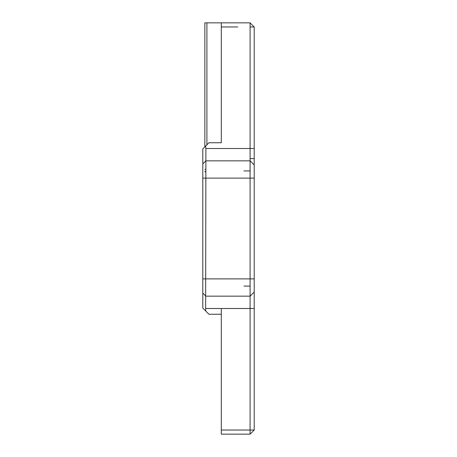 <?xml version="1.0" encoding="UTF-8"?>
<svg xmlns="http://www.w3.org/2000/svg" width="457" height="457" viewBox="0 0 457 457"><rect width="100%" height="100%" fill="white"/><g stroke="black" fill="none" stroke-linecap="round" stroke-linejoin="round"><path stroke-width="0.69" d="M202.794 238.783L202.794 218.218M205.879 160.841L202.794 163.926L205.879 160.841L250.093 160.841L205.879 160.841L205.639 310.931L202.794 308.087L202.794 148.913L205.639 146.069L205.879 148.502L205.879 160.841L202.794 163.926L202.794 169.067M221.302 142.744L221.302 22.85L221.302 142.744L208.963 142.744L205.639 146.069M221.302 62.335L221.302 36.834M221.302 420.166L221.302 394.665M221.302 323.459L221.302 336.62M221.302 368.211L221.302 381.372M205.639 310.931L208.963 314.256L221.302 314.256L221.302 321.208L221.302 308.498M221.302 314.256L221.302 434.15L221.302 430.037L250.093 430.037L250.093 22.85L221.302 22.85L250.093 22.85L254.206 26.963L254.206 286.082M237.754 26.963L221.302 26.963L221.302 22.85L206.907 22.85L206.907 144.8M202.794 278.884L254.206 278.884L254.206 430.037L250.093 434.15L221.302 434.15M204.85 146.857L204.85 22.85L206.907 22.85M250.093 434.15L250.093 430.037L254.206 430.037L250.093 434.15M202.794 287.933L202.794 293.074L205.879 296.159L250.093 296.159L254.206 292.046M254.206 164.954L250.093 160.841L254.206 164.954M202.794 148.913L203.205 148.502M203.205 308.498L202.794 308.087M205.879 296.159L202.794 293.074L205.879 296.159M204.85 171.329L205.879 172.358M205.879 148.502L254.206 148.502M254.206 308.498L205.879 308.498M202.794 178.116L254.206 178.116M250.093 26.963L254.206 26.963M204.85 169.273L205.879 169.273M243.924 170.918L250.093 170.918M250.093 158.579L254.206 158.579M243.924 286.082L250.093 286.082"/></g></svg>
